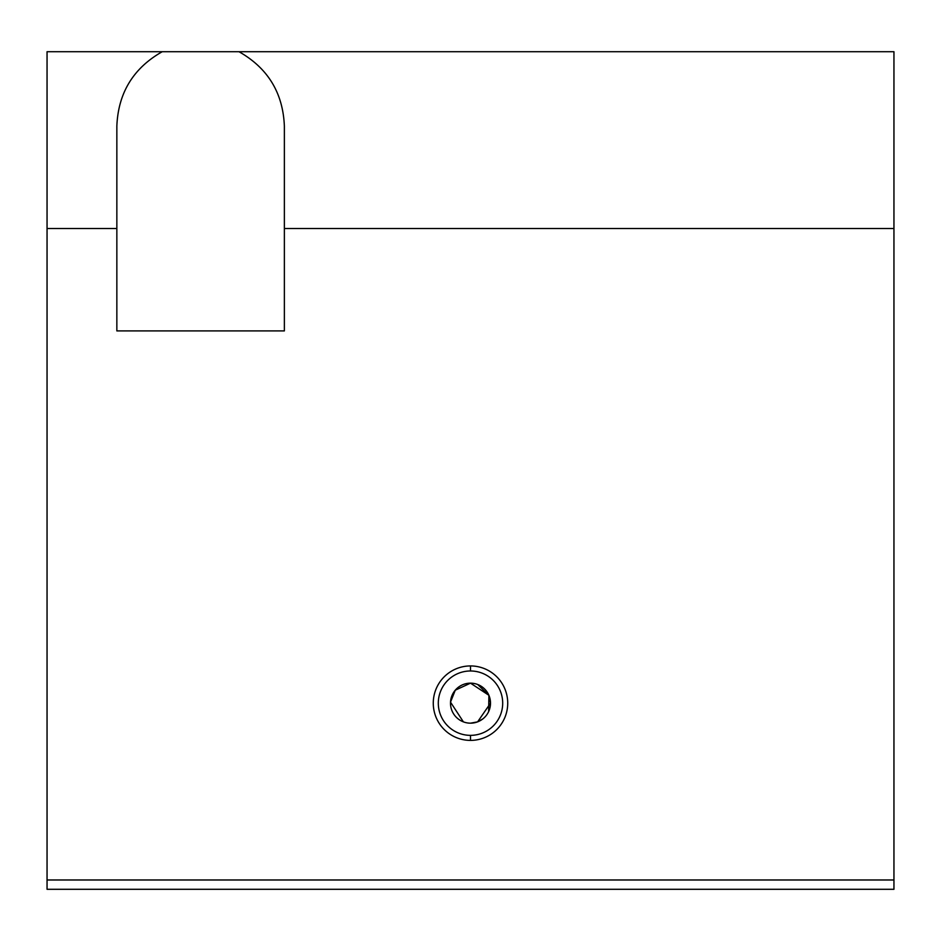 <?xml version="1.0" encoding="UTF-8"?>
<svg xmlns="http://www.w3.org/2000/svg" width="941" height="941" viewBox="0 0 941 941"><rect width="100%" height="100%" fill="white"/><g stroke="black" fill="none" stroke-linecap="round" stroke-linejoin="round"><path stroke-width="1.41" d="M470.5 670.98L470.5 665.934A37.228 37.228 0 0 0 433.272 703.162A37.228 37.228 0 0 0 470.5 740.391L470.5 735.356A32.194 32.194 0 0 1 438.306 703.162A32.194 32.194 0 0 1 470.5 670.98A32.194 32.194 0 0 0 438.306 703.162A32.194 32.194 0 0 0 470.5 735.356A32.194 32.194 0 0 0 502.694 703.162A32.194 32.194 0 0 0 470.5 670.98A32.194 32.194 0 0 1 502.694 703.162A32.194 32.194 0 0 1 470.5 735.356L470.5 740.391A37.228 37.228 0 0 0 507.728 703.162A37.228 37.228 0 0 0 470.5 665.934L470.5 670.98M463.395 721.865L450.516 702.151L455.268 690.188L470.5 683.154A20.008 20.008 0 0 1 490.508 703.162A20.008 20.008 0 0 1 470.5 723.17A20.008 20.008 0 0 1 450.492 703.162A20.008 20.008 0 0 1 470.5 683.154A20.008 20.008 0 0 0 450.492 703.162A20.008 20.008 0 0 0 470.5 723.17A20.008 20.008 0 0 0 490.508 703.162A20.008 20.008 0 0 0 470.5 683.154L488.897 695.281L490.508 703.162L477.605 721.865L482.898 718.877M284.37 228.534L284.37 126.153C283.018 92.936 267.891 68.117 238.979 51.708L162.24 51.708C133.328 68.117 118.19 92.936 116.849 126.153L116.849 330.903L284.37 330.903L284.37 228.534L893.95 228.534L893.95 51.708L238.979 51.708C267.891 68.117 283.018 92.936 284.37 126.153L284.37 330.903L116.849 330.903L116.849 126.153C118.19 92.936 133.328 68.117 162.24 51.708L47.05 51.708L47.05 228.534L116.849 228.534L47.05 228.534L47.05 879.988L893.95 879.988L893.95 228.534L284.37 228.534M470.5 665.934A37.228 37.228 0 0 1 507.728 703.162A37.228 37.228 0 0 1 470.5 740.391A37.228 37.228 0 0 1 433.272 703.162A37.228 37.228 0 0 1 470.5 665.934M470.5 723.17L477.605 721.865M488.638 711.619L488.897 695.281L477.675 684.483M893.95 889.292L47.05 889.292L893.95 889.292L893.95 879.988L47.05 879.988L47.05 889.292L47.05 51.708L893.95 51.708L893.95 889.292"/></g></svg>
